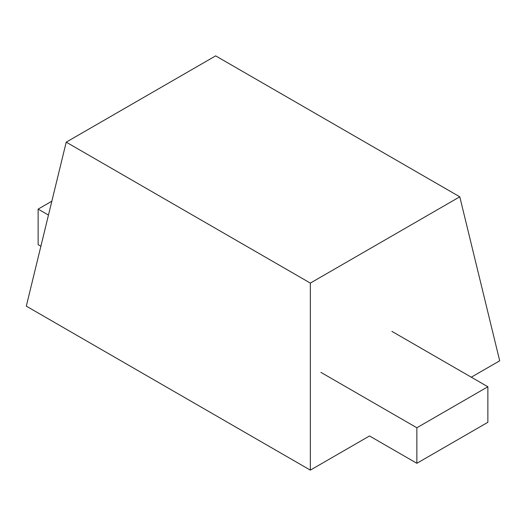 <?xml version="1.0" encoding="UTF-8"?>
<svg xmlns="http://www.w3.org/2000/svg" width="526" height="526" viewBox="0 0 526 526"><rect width="100%" height="100%" fill="white"/><g stroke="black" fill="none" stroke-linecap="round" stroke-linejoin="round"><path stroke-width="0.79" d="M66.217 142.151L310.34 283.093L459.783 196.809L215.66 55.868L66.217 142.151L26.3 306.139L310.34 470.132L369.515 435.962L416.855 463.294L487.865 422.299L487.865 386.768L391.916 331.373M310.34 283.093L310.34 470.132M471.296 377.201L499.7 360.803L459.783 196.809M51.844 201.195L38.135 209.111L38.135 244.643L40.883 246.234M38.135 209.111L48.464 215.081M320.906 372.369L416.855 427.763L416.855 463.294M416.855 427.763L487.865 386.768"/></g></svg>
